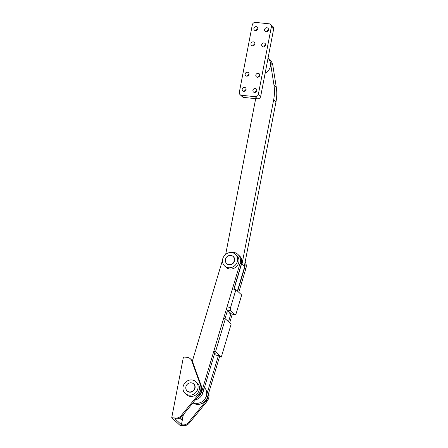 <?xml version="1.0" encoding="UTF-8"?>
<svg xmlns="http://www.w3.org/2000/svg" width="448" height="448" viewBox="0 0 448 448"><rect width="100%" height="100%" fill="white"/><g stroke="black" fill="none" stroke-linecap="round" stroke-linejoin="round"><path stroke-width="0.67" d="M234.007 289.223L241.668 263.586L242.049 263.945A9.542 8.691 -47.1 0 0 239.63 256.038L239.243 255.679A9.542 8.691 -47.1 0 0 239.148 255.59M244.362 266.09L242.049 263.945L273.666 99.764A44.526 40.55 -47.1 0 0 273.958 84.969L270.486 63.022A9.542 8.691 -47.1 0 0 268.01 58.302L270.306 60.435A9.542 8.691 -47.1 0 1 272.793 65.173L276.265 87.114A44.526 40.55 -47.1 0 1 275.974 101.914L244.362 266.09L244.742 266.448A9.542 8.691 -47.1 0 0 244.849 263.564M256.2 90.978A25.446 23.173 132.9 0 1 256.256 91.717M255.679 98.65L225.697 254.346M226.738 312.9L230.754 313.281M227.478 310.43L230.742 313.314M237.406 291.021L244.742 266.448M241.668 263.586A9.542 8.691 -47.1 0 0 239.243 255.679M225.394 259.515A4.771 4.346 132.9 0 1 228.553 255.73A4.771 4.346 132.9 0 1 233.106 256.486A4.771 4.346 132.9 0 1 234.321 260.439A4.771 4.346 132.9 0 1 231.157 264.225A4.771 4.346 132.9 0 1 226.604 263.469A4.771 4.346 132.9 0 1 225.394 259.515M255.455 30.598A2.066 1.882 -47.1 0 0 257.242 27.115A2.066 1.882 -47.1 0 0 254.1 27.849A2.066 1.882 -47.1 0 0 255.455 30.598M252.532 45.78A2.066 1.882 -47.1 0 0 254.318 42.297A2.066 1.882 -47.1 0 0 251.177 43.03A2.066 1.882 -47.1 0 0 252.532 45.78M263.239 46.889A2.066 1.882 -47.1 0 0 265.031 43.4A2.066 1.882 -47.1 0 0 261.89 44.139A2.066 1.882 -47.1 0 0 263.239 46.889M266.162 31.707A2.066 1.882 -47.1 0 0 267.954 28.218A2.066 1.882 -47.1 0 0 264.813 28.958A2.066 1.882 -47.1 0 0 266.162 31.707M257.393 77.252A2.066 1.882 -47.1 0 0 259.185 73.769A2.066 1.882 -47.1 0 0 256.038 74.502A2.066 1.882 -47.1 0 0 257.393 77.252M254.47 92.439A2.066 1.882 -47.1 0 0 256.256 88.95A2.066 1.882 -47.1 0 0 253.114 89.69A2.066 1.882 -47.1 0 0 254.47 92.439M246.686 76.149A2.066 1.882 -47.1 0 0 248.472 72.66A2.066 1.882 -47.1 0 0 245.33 73.399A2.066 1.882 -47.1 0 0 246.686 76.149M243.762 91.33A2.066 1.882 -47.1 0 0 245.549 87.842A2.066 1.882 -47.1 0 0 242.407 88.581A2.066 1.882 -47.1 0 0 243.762 91.33M241.483 95.273L255.17 96.69A2.862 2.61 -47.1 0 0 258.373 94.231L271.354 26.824A2.862 2.61 -47.1 0 0 269.203 23.817L255.517 22.4A2.862 2.61 -47.1 0 0 252.314 24.858L239.333 92.266A2.862 2.61 -47.1 0 0 241.483 95.273L243.79 97.423L257.477 98.84L255.17 96.69M254.834 44.055A2.066 1.882 -47.1 0 0 253.299 45.713M268.47 29.982A2.066 1.882 -47.1 0 0 266.93 31.634M256.777 90.709A2.066 1.882 -47.1 0 0 255.237 92.366M246.064 89.606A2.066 1.882 -47.1 0 0 244.524 91.258M258.373 94.231L260.68 96.382L273.661 28.974L271.354 26.824M260.68 96.382A2.862 2.61 132.9 0 1 257.477 98.84M243.79 97.423A2.862 2.61 132.9 0 1 242.368 96.785L240.061 94.64M270.626 24.45L272.933 26.6A2.862 2.61 132.9 0 1 273.661 28.974M248.987 74.418A2.066 1.882 -47.1 0 0 247.447 76.076M259.7 75.527A2.066 1.882 -47.1 0 0 258.16 77.179M265.546 45.164A2.066 1.882 -47.1 0 0 264.006 46.816M257.762 28.874A2.066 1.882 -47.1 0 0 256.222 30.526M204.45 387.503A9.542 8.691 132.9 0 1 205.52 397.975A9.542 8.691 132.9 0 1 195.877 403.284A9.542 8.691 132.9 0 1 193.206 402.556A9.542 8.691 -47.1 0 0 206.326 396.049L218.4 355.622L219.554 356.698L221.295 357.073L215.522 351.702L213.786 351.327L214.939 352.402L202.86 392.823A9.542 8.691 -47.1 0 1 195.401 399.874A9.542 8.691 132.9 0 0 202.927 387.671M180.746 417.486A2.066 0.706 95.9 0 0 181.227 419.653A2.066 0.706 95.9 0 0 182.067 418.18A2.066 0.706 95.9 0 0 182.078 416.17M181.95 416.332A6.362 5.79 132.9 0 1 176.243 418.796L175.47 418.079L171.735 417.693L183.434 356.966L187.169 357.353A6.362 5.79 -47.1 0 1 190.333 358.77L191.1 359.486A6.362 5.79 132.9 0 1 192.489 361.592L201.214 385.7A9.542 8.691 132.9 0 1 199.433 394.934L198.666 394.218L181.177 415.615L181.95 416.332L199.433 394.934M175.47 418.079A6.362 5.79 -47.1 0 0 181.177 415.615M192.489 361.592L191.722 360.875L200.446 384.983A9.542 8.691 132.9 0 1 198.666 394.218M191.722 360.875A6.362 5.79 -47.1 0 0 190.333 358.77M189.258 423.136L206.746 401.738L205.974 401.022L188.485 422.419L189.258 423.136A6.362 5.79 132.9 0 1 183.551 425.6L182.784 424.883L181.429 424.743L183.383 414.574M171.735 417.693L179.816 425.214L183.551 425.6M208.701 393.042A9.542 8.691 132.9 0 1 206.746 401.738M182.784 424.883A6.362 5.79 -47.1 0 0 188.485 422.419M205.974 401.022A9.542 8.691 -47.1 0 0 208.264 394.498M181.429 424.743L174.888 418.656L176.243 418.796M214.368 354.301A4.133 0.818 -163.4 0 0 215.415 354.077A4.133 0.818 -163.4 0 0 214.665 353.31M214.245 354.732L218.4 355.622M221.295 357.073L231.112 324.206L225.338 318.836L223.602 318.466L213.786 351.327M215.522 351.702L225.338 318.836M265.126 73.293A9.542 8.691 -47.1 0 0 270.424 66.198A9.542 8.691 -47.1 0 0 268.01 58.302M237.636 291.234L244.703 267.574A9.542 8.691 -47.1 0 0 244.933 263.105M228.508 321.787L230.983 313.499M238.79 292.309L245.857 268.649A9.542 8.691 -47.1 0 0 245.196 261.744M192.993 402.819A9.542 8.691 -47.1 0 0 207.48 397.118L219.554 356.698M229.662 322.862L232.294 314.054M235.917 289.632L241.685 295.002L236.331 312.928A2.542 0.924 -77.9 0 1 235.026 314.703A2.542 0.924 -77.9 0 1 234.847 314.602L230.614 310.666A2.542 0.924 -77.9 0 1 230.558 307.558L235.917 289.632L232.439 288.887L227.08 306.813L230.558 307.558M235.026 314.703L231.549 313.953A2.542 0.924 -77.9 0 1 231.37 313.858L227.136 309.915A2.542 0.924 -77.9 0 1 227.08 306.813M197.344 397.494A9.542 8.691 -47.1 0 0 201.706 391.748L240.089 263.278A9.542 8.691 -47.1 0 0 237.894 254.425A9.542 8.691 -47.1 0 0 234.074 252.448A9.542 8.691 -47.1 0 0 229.779 252.588M222.494 260.238L192.332 361.206M233.822 289.184L241.242 264.354A9.542 8.691 -47.1 0 0 239.053 255.5L237.894 254.425M224.986 318.763L227.522 310.274M186.262 389.805A4.866 4.43 -47.1 0 0 187.202 391.115A4.866 4.43 -47.1 0 0 189.622 392.196A4.866 4.43 -47.1 0 0 194.594 389.379A4.866 4.43 -47.1 0 0 193.833 383.992A4.866 4.43 -47.1 0 0 192.455 383.146M189.056 395.142A7.952 7.241 -47.1 0 0 197.187 390.538A7.952 7.241 -47.1 0 0 195.933 381.73A7.952 7.241 -47.1 0 0 191.979 379.96A7.952 7.241 -47.1 0 0 183.848 384.569A7.952 7.241 -47.1 0 0 185.097 393.372A7.952 7.241 -47.1 0 0 189.056 395.142M185.097 393.372L186.446 394.626A7.952 7.241 -47.1 0 0 190.4 396.396A7.952 7.241 -47.1 0 0 198.531 391.793A7.952 7.241 -47.1 0 0 197.277 382.984L195.933 381.73M225.792 262.405A4.866 4.43 -47.1 0 0 226.733 263.721A4.866 4.43 -47.1 0 0 229.152 264.802A4.866 4.43 -47.1 0 0 234.13 261.985A4.866 4.43 -47.1 0 0 233.363 256.592A4.866 4.43 -47.1 0 0 231.986 255.752M228.586 267.747A7.952 7.241 -47.1 0 0 236.718 263.144A7.952 7.241 -47.1 0 0 235.469 254.335A7.952 7.241 -47.1 0 0 231.51 252.566A7.952 7.241 -47.1 0 0 223.378 257.169A7.952 7.241 -47.1 0 0 224.633 265.978A7.952 7.241 -47.1 0 0 228.586 267.747M224.633 265.978L225.977 267.232A7.952 7.241 -47.1 0 0 229.936 269.002A7.952 7.241 -47.1 0 0 238.067 264.393A7.952 7.241 -47.1 0 0 236.813 255.59L235.469 254.335M185.864 386.915A4.771 4.346 132.9 0 1 189.022 383.13A4.771 4.346 132.9 0 1 193.575 383.88A4.771 4.346 132.9 0 1 194.785 387.834A4.771 4.346 132.9 0 1 191.626 391.619A4.771 4.346 132.9 0 1 187.074 390.869A4.771 4.346 132.9 0 1 185.864 386.915M273.958 84.969L276.265 87.114M273.666 99.764L275.974 101.914M270.486 63.022L272.793 65.173M201.214 385.7L200.446 384.983M244.703 267.574L245.857 268.649M206.326 396.049L207.48 397.118M231.37 313.858L234.847 314.602M227.136 309.915L230.614 310.666M240.089 263.278L241.242 264.354M201.706 391.748L202.86 392.823M233.106 256.486L233.94 257.258M226.604 263.469L227.438 264.242M193.575 383.88L194.404 384.653M187.074 390.869L187.902 391.642"/></g></svg>
